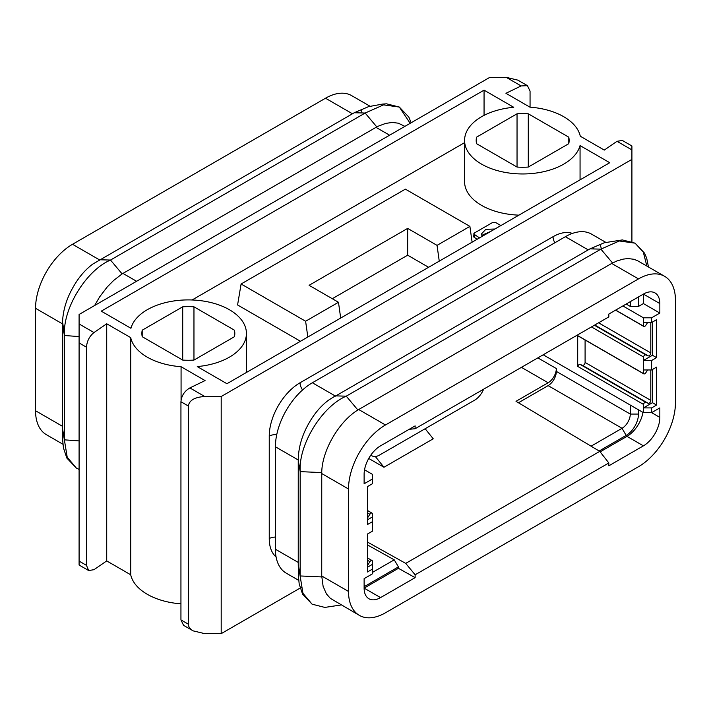 <?xml version="1.0" encoding="UTF-8"?>
<svg xmlns="http://www.w3.org/2000/svg" width="711" height="711" viewBox="0 0 711 711"><rect width="100%" height="100%" fill="white"/><g stroke="black" fill="none" stroke-linecap="round" stroke-linejoin="round"><path stroke-width="1.07" d="M367.409 560.25L369.898 561.681A2.249 1.298 -60 0 1 372.049 560.552A2.249 1.298 -60 0 1 372.342 560.846L372.342 569.155L367.409 572L367.409 534.059L372.342 531.215L372.342 516.986L367.409 519.83M617.024 141.311L622.329 140.449L631.91 145.977L631.91 149.905L617.024 141.311L604.279 150.083L580.292 136.228A58.089 33.533 0 0 0 529.926 107.157L505.939 93.301L521.119 85.942L506.232 77.348L489.808 77.348L79.09 314.475L79.09 565.023L88.671 570.551L86.475 565.361L79.09 561.095M409.198 429.302L415.135 428.724L415.135 425.88L380.554 445.841A23.232 13.411 -60 0 0 364.121 474.299L364.121 483.782L372.342 479.045L372.342 474.299L364.547 469.802M372.342 479.045L372.342 483.782L367.409 486.626L367.409 524.567L372.342 521.723M369.898 561.681L367.56 565.307A2.249 1.298 -60 0 1 367.409 565.529M372.342 572.471L394.241 559.833L398.418 566.898L398.418 568.32L364.121 588.121A23.232 13.411 120 0 0 368.938 598.76A23.232 13.411 120 0 0 380.554 597.604L364.121 588.121L364.121 578.638L372.342 573.893L372.342 569.155M518.914 215.149A58.089 33.533 0 0 1 464.576 181.687L464.576 140.423A58.089 33.533 0 0 1 513.733 107.29L484.058 90.155L484.058 115.369M650.805 322.536L650.805 352.949A2.249 1.298 -60 0 1 649.89 355.153A2.249 1.298 -60 0 1 648.192 355.864L645.855 354.931A2.249 1.298 -60 0 0 643.411 356.913L643.411 369.969L651.632 369.969L651.632 360.477L643.411 360.477L652.449 355.26L656.555 357.633L651.632 360.477M62.497 323.869L35.55 308.307L35.55 410.754A52.276 30.182 120 0 0 46.375 434.679L62.941 444.251M35.55 308.307A52.276 30.182 -60 0 1 72.513 244.291L325.514 98.216L352.46 113.778M361.926 112.48A52.276 30.182 120 0 0 361.401 109.921M370.138 106.294L351.652 95.629A52.276 30.182 120 0 0 325.514 98.216M464.576 140.423A58.089 33.533 0 0 0 518.186 173.857A58.089 33.533 0 0 0 580.06 145.577L609.736 162.712L226.942 383.718L197.267 366.583A58.089 33.533 0 0 0 246.424 333.441A58.089 33.533 0 0 0 192.814 300.006A58.089 33.533 0 0 0 130.94 328.286L101.264 311.151L484.058 90.155M580.06 179.847L580.06 145.577M599.151 451.005L626.16 435.416A17.428 10.061 120 0 0 638.487 414.069L638.487 409.803M626.16 435.416L622.054 428.298L591.081 446.179M600.137 451.858L626.986 436.358A23.232 13.411 -60 0 0 642.993 412.407M608.838 462.968L599.746 451.369L405.723 563.388L415.135 574.799L608.838 462.968L608.838 465.812L643.411 445.85L626.986 436.358M385.486 424.974A52.276 30.182 120 0 0 348.514 488.999L348.514 591.445A52.276 30.182 -60 0 0 359.348 615.37A52.276 30.182 -60 0 0 385.486 612.784L638.487 466.709A52.276 30.182 120 0 0 675.45 402.693L675.45 300.246A52.276 30.182 -60 0 0 664.625 276.321A52.276 30.182 -60 0 0 638.487 278.908L385.486 424.974L358.7 409.518L611.709 263.443L638.487 278.908M646.877 266.074L643.286 252.067L635.074 243.171L619.308 240.976L600.902 249.143L346.257 396.169L335.343 395.876L328.491 400.213C321.194 405.688 314.92 412.931 309.649 421.952C302.193 434.519 298.389 447.246 298.247 460.133L300.175 471.624C298.407 444.366 322.296 406.23 346.257 396.169L357.891 410.007L358.7 409.518M357.891 410.007C339.191 421.285 321.879 450.587 321.754 472.593L321.736 575.981L323.105 586.308L326.411 593.907L330.375 598.369L359.348 615.37M521.43 367.356L548.128 382.767A11.616 6.71 120 0 0 556.34 368.547L556.34 371.391A11.616 6.71 -60 0 1 548.128 385.62L622.054 428.298A11.616 6.71 120 0 0 630.275 414.069L630.275 405.057M630.275 301.668L630.275 306.414L638.487 306.414L638.487 296.931M615.682 310.094L643.411 326.1A2.249 1.298 -60 0 0 643.704 326.402A2.249 1.298 -60 0 0 645.855 325.265L647.614 322.536M664.625 276.321L638.051 260.981L634.07 259.302L628.08 258.555L623.129 259.124L616.784 261.017L611.709 263.443M648.468 266.989L646.708 258.235L644.575 253.187L635.074 243.162L622.329 239.927L604.288 242.762L589.988 248.859L334.632 396.578M647.614 369.969L645.855 372.688A2.249 1.298 120 0 1 643.704 373.826A2.249 1.298 120 0 1 643.411 373.524L643.411 369.969M370.911 455.022A15.1 8.719 120 0 0 371.96 455.822A15.1 8.719 120 0 0 379.514 455.076L474.584 400.195A15.1 8.719 120 0 0 483.631 389.175M580.14 364.423L645.855 402.364A2.249 1.298 120 0 0 643.411 404.346L577.696 366.405A2.249 1.298 120 0 1 580.14 364.423L582.478 365.347A2.249 1.298 120 0 0 584.175 364.636A2.249 1.298 120 0 0 585.091 362.441L650.805 400.382L650.805 369.969M643.704 373.826L577.99 335.885A2.249 1.298 120 0 1 577.696 335.592L643.411 373.524M415.135 428.724L608.838 316.893L608.838 314.049L643.411 294.087L643.411 303.57L638.487 306.414M659.844 303.57L643.411 294.087A23.232 13.411 120 0 1 655.027 292.932A23.232 13.411 120 0 1 659.844 303.57L659.844 313.053L643.411 303.57M548.128 385.62L518.443 402.755M189.881 387.922C184.46 391.121 181.483 395.725 180.941 401.742L180.941 619.894L183.562 625.333L193.152 630.87C190.015 629.004 188.406 626.764 188.335 624.169L188.335 406.008C189.33 400.257 194.805 397.094 204.768 396.525L189.881 387.922L205.061 380.572L181.074 366.716A58.089 33.533 0 0 1 130.708 337.636L106.721 323.789L93.976 332.552L79.09 323.958M652.449 369.489L652.449 402.693L656.555 405.057L656.555 367.116L651.632 369.969M192.086 299.98L464.576 142.662M651.632 322.536L651.632 317.799L643.411 317.799L643.411 322.536L651.632 322.536L656.555 319.692L656.555 357.633M372.342 516.986L372.342 513.422A2.249 1.298 120 0 0 372.049 513.12A2.249 1.298 120 0 0 369.898 514.257L367.56 517.884A2.249 1.298 120 0 1 367.409 518.106M631.91 241.642L631.91 159.397L221.192 396.525L221.192 633.652L204.768 633.652L193.152 630.87M398.418 566.898L364.947 586.228A17.428 10.061 -60 0 1 364.121 586.664M591.463 326.927L643.411 356.913M656.555 405.057L651.632 407.91L643.411 407.91L652.449 402.693M221.192 396.525L204.768 396.525M530.059 107.165L530.059 91.106L527.438 85.667L521.119 85.942M643.411 445.85A23.232 13.411 -60 0 0 659.844 417.393L659.844 407.91L651.632 412.647L643.411 412.647L643.411 404.346M548.128 382.767L516.017 401.306L599.746 451.369M577.696 335.592L577.696 366.405M585.091 339.982L585.091 362.441M643.411 322.536L643.411 326.1M652.449 355.26L652.449 322.065M394.241 559.833L367.409 544.875M631.91 159.397L631.91 149.905M142.209 336.694L182.709 360.077L182.709 306.814L142.209 330.197A46.464 26.831 0 0 0 141.871 333.441A46.464 26.831 0 0 0 142.209 336.694L142.209 330.197M477.072 239.305L473.579 236.79L474.148 233.146L492.679 222.445L495.549 222.472L500.891 225.556M645.855 402.364L648.192 403.288A2.249 1.298 120 0 0 649.89 402.577A2.249 1.298 120 0 0 650.805 400.382M375.319 456.506L383.958 467.251L433.239 438.803L425.151 428.733M372.342 564.41L367.409 567.254M398.418 568.32L415.135 577.643L380.554 597.604M651.632 407.91L651.632 412.647L659.844 417.393M490.857 231.351L481.8 235.332M494.9 229.013L485.8 229.342L481.48 233.91L482.369 236.248M651.632 317.799L659.844 313.053M415.135 574.799L415.135 577.643M367.409 542.031L405.723 563.388M86.475 565.361L86.475 347.199C86.929 341.138 89.435 336.259 93.976 332.552M298.7 580.363L286.24 573.164A52.276 30.182 -60 0 1 275.406 549.23L275.406 446.792A52.276 30.182 120 0 1 312.378 382.767L565.378 236.701A52.276 30.182 -60 0 1 591.516 234.106L605.888 242.407M600.306 245.259A52.276 30.182 -60 0 1 601.373 248.877M88.671 570.551L93.976 569.689L106.721 560.917L130.708 574.772L130.708 337.636M130.708 574.772A58.089 33.533 0 0 0 180.941 603.835M181.074 400.08L181.074 366.716M428.609 267.292L407.661 255.196L332.295 298.709M643.411 412.647L543.195 354.789M622.88 305.943L643.411 317.799M221.192 633.652L301.144 587.49M298.496 469.509L298.496 460.124M410.167 123.323L399.324 107.059L383.558 104.873L365.152 113.04L354.238 112.747L92.741 264.101C85.444 269.576 79.161 276.819 73.9 285.84C66.434 298.407 62.639 311.134 62.497 324.02L64.425 335.512C62.657 308.254 86.546 270.118 110.507 260.057L99.593 259.764L110.507 260.057L122.132 273.895L377.665 126.407L385.664 123.403L392.33 122.443L398.32 123.19L404.897 126.371M407.661 255.196L407.661 228.4L437.043 245.366L469.9 226.391L405.386 189.144L241.1 283.991L305.614 321.248L338.472 302.273L340.685 318.048M338.472 302.273L309.089 285.307L407.661 228.4M62.737 324.012L62.737 333.397M472.113 242.167L469.9 226.391M439.256 261.141L437.043 245.366M300.46 341.271L237.581 304.966L241.1 283.991M305.614 321.248L307.827 337.023M630.275 306.414L626.16 304.041M76.344 468.069L66.834 458.053L63.43 447.868L62.746 440.838L62.497 428.36L64.425 439.842L64.425 335.512L62.746 323.052L62.497 428.36L67.207 457.2L76.335 468.069L79.09 469.429M312.093 604.181L302.593 594.165L299.189 583.98L298.496 576.95L298.247 564.472L300.175 575.954L300.175 471.624L298.247 460.133L298.247 564.472L302.957 593.312L312.085 604.181L324.838 607.416L341.28 604.937M473.579 233.946L479.534 237.883M182.709 360.077A46.464 26.831 0 0 0 193.961 360.077L234.461 336.694A46.464 26.831 0 0 0 234.808 333.441A46.464 26.831 0 0 0 234.461 330.197L193.961 306.814A46.464 26.831 0 0 0 182.709 306.814M568.791 137.179L528.291 113.796A46.464 26.831 0 0 0 517.039 113.796L476.539 137.179A46.464 26.831 0 0 0 476.192 140.423A46.464 26.831 0 0 0 476.539 143.675L517.039 167.058A46.464 26.831 0 0 0 528.291 167.058L568.791 143.675A46.464 26.831 0 0 0 569.129 140.423A46.464 26.831 0 0 0 568.791 137.179L568.791 143.675M106.721 560.917L106.721 323.789M368.733 458.462L383.958 467.251M528.291 167.058L528.291 113.796M527.438 85.667L517.848 80.13L506.232 77.348M94.634 305.499L99.656 296.869L107.077 287.137L113.662 280.445L122.132 273.895M517.039 167.058L517.039 113.796M476.539 143.675L476.539 137.179M600.902 249.143L589.988 248.859L600.902 249.143L612.535 262.981M234.461 336.694L234.461 330.197M193.961 360.077L193.961 306.814M594.76 325.016L648.192 355.864M594.396 325.229L645.855 354.931M598.591 322.803L650.805 352.949M321.736 473.544L348.514 488.999M638.487 414.069L630.275 414.069L556.34 371.391M321.736 575.981L348.514 591.445M367.409 512.827L369.898 514.257M188.335 624.169L180.941 619.894M364.947 586.228L364.121 584.806M276.081 556.962A43.567 25.152 -60 0 1 269.247 538.565A8.71 5.03 180 0 1 275.406 537.089M302.566 389.957A8.71 5.03 -120 0 1 300.051 382.767L553.051 236.701A8.71 5.03 -120 0 0 554.864 242.771M188.335 406.008L180.941 401.742M300.051 382.767A43.567 25.152 120 0 0 269.247 436.119A8.71 5.03 180 0 1 276.73 434.705M582.478 365.347L648.192 403.288M86.475 347.199L79.09 342.933M592.974 247.65A43.567 25.152 -60 0 1 593.481 248.583M72.513 244.291L99.46 259.844M35.55 410.754L62.497 426.307M269.247 436.119L269.247 538.565M553.051 236.701A43.567 25.152 -60 0 1 572.408 233.421M376.777 126.878L365.152 113.04L354.238 112.747L368.529 106.65L382.687 104.064L386.571 103.824L399.324 107.059L408.825 117.075L411.154 122.754M365.152 113.04L110.507 260.057M122.95 273.406L136.583 281.28M375.95 127.331L389.592 135.206M275.406 446.792L298.247 459.981M275.406 549.23L298.247 562.419M312.378 382.767L335.21 395.956M565.378 236.701L588.219 249.881M64.425 439.842L79.09 440.918M300.175 575.954L321.754 576.923M474.193 237.643L474.193 234.799M300.175 471.624L321.754 472.593M537.854 357.873L556.34 368.547M64.425 335.512L79.09 336.579M615.575 310.156L643.704 326.402M367.409 510.445L372.049 513.12M367.409 557.868L372.049 560.552M246.424 372.475L246.424 333.441M370.813 455.164L371.96 455.822"/></g></svg>
